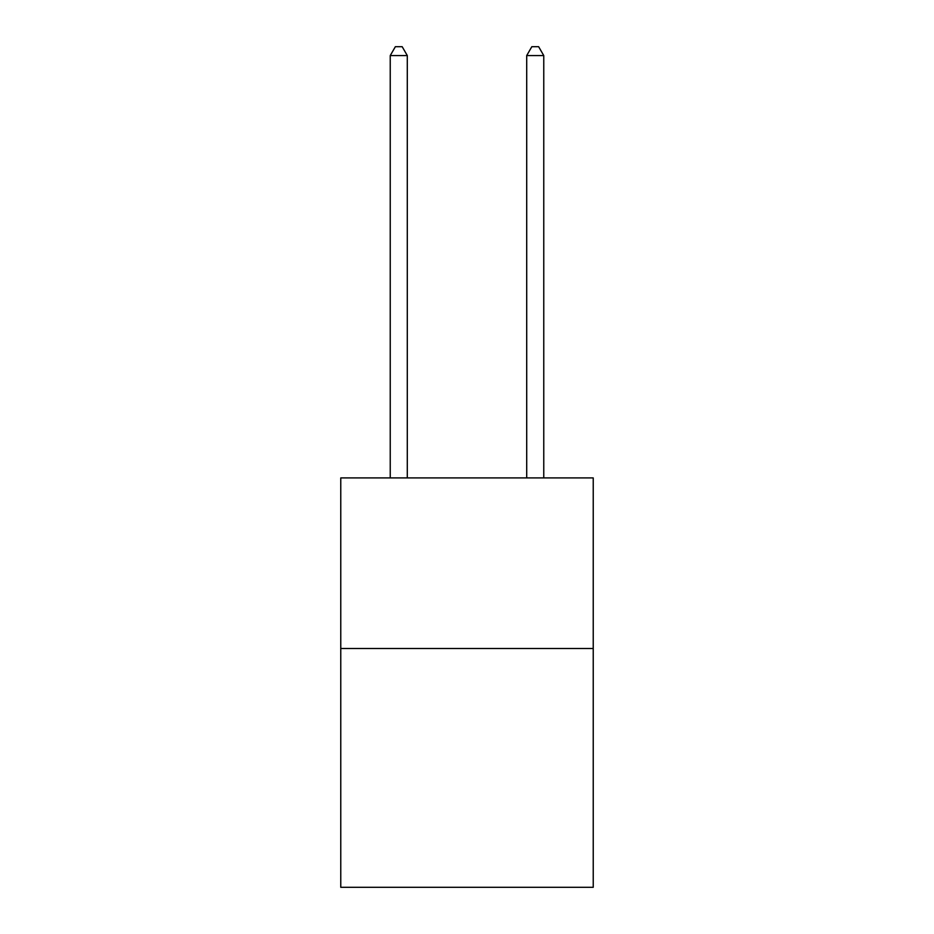 <?xml version="1.0" encoding="UTF-8"?>
<svg xmlns="http://www.w3.org/2000/svg" width="934" height="934" viewBox="0 0 934 934"><rect width="100%" height="100%" fill="white"/><g stroke="black" fill="none" stroke-linecap="round" stroke-linejoin="round"><path stroke-width="1.4" d="M593.23 648.488L593.23 887.3L340.77 887.3L340.77 477.916L593.23 477.916L593.23 648.488L340.77 648.488M407.294 477.916L407.294 55.573L390.237 55.573L390.237 477.916M390.237 55.573L395.362 46.7L402.18 46.7L407.294 55.573M543.763 477.916L543.763 55.573L526.706 55.573L526.706 477.916M526.706 55.573L531.82 46.7L538.638 46.7L543.763 55.573"/></g></svg>
